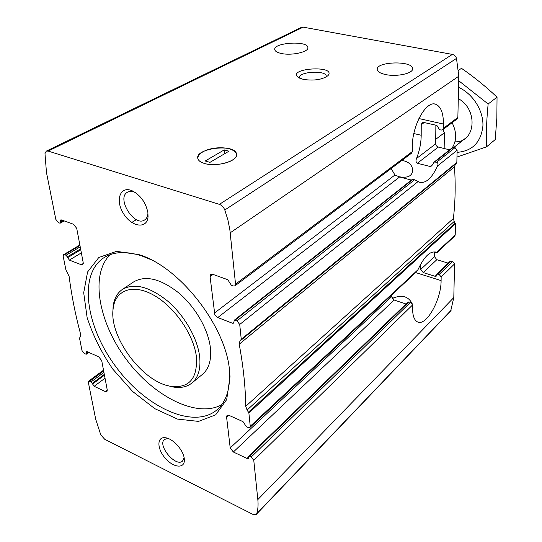 <?xml version="1.0" encoding="UTF-8"?>
<svg xmlns="http://www.w3.org/2000/svg" width="542" height="542" viewBox="0 0 542 542"><rect width="100%" height="100%" fill="white"/><g stroke="black" fill="none" stroke-linecap="round" stroke-linejoin="round"><path stroke-width="0.81" d="M398.18 176.57C407.374 178.426 412.225 176.285 412.719 170.154C412.171 164.802 408.573 161.557 401.913 160.418M412.286 303.913C408.431 296.162 401.737 294.353 392.184 298.479M230.215 447.929L226.576 416.981L227.01 415.45L229.103 415.402L243.04 421.656L246.373 426.737L248.134 427.53L249.903 427.475L250.248 426.276L248.873 412.963L247.098 410.03L245.729 406.317C245.499 387.178 243.324 366.48 239.212 344.224L239.903 341.114L241.251 339.292L239.72 324.475L236.949 320.891L234.239 320.227L233.71 323.154L232.443 323.235L217.423 317.402L214.822 314.665L210.059 276.596L210.784 274.435L212.749 274.306L227.755 279.699L231.387 285.295L233.29 285.986L234.964 285.858L235.546 284.157L229.842 229.639L227.897 219.923L224.801 209.991C223.629 207.146 221.827 205.269 219.388 204.361L48.13 151.076L46.294 151.13L44.979 153.569L46.476 172.573L55.812 219.361L58.299 222.586L59.783 223.128L60.291 223.121L60.711 219.944L61.47 219.93L73.57 224.28L76.72 228.378L83.197 262.633L82.641 264.692L81.266 264.713L69.362 260.106L66.138 255.221L63.624 254.665L63.19 256.325L65.914 269.957L69.105 276.318C71.571 295.546 75.385 314.746 80.541 333.926L80.331 336.602L79.525 338.161L82.005 350.566L84.308 353.574L86.286 354.217L86.517 351.731L87.377 351.744L98.8 356.88L101.72 360.687L107.275 390.104L106.916 391.649L105.405 391.615L94.166 386.304L91.178 381.825L88.637 381.134L88.353 382.388L95.71 419.251L100.785 434.894L104.741 439.298L252.802 514.324L256.325 514.358L256.732 513.647C257.999 509.595 258.371 504.907 257.829 499.582L253.771 460.327L251.224 457.014L249.489 456.201L248.609 456.215L248.311 458.43L246.996 458.451L233.351 452.008L230.215 447.929L391.595 296.738L391.568 295.092M405.958 304.001L394.149 300.031L391.595 296.738M420.768 264.001L420.755 269.415L423.207 272.572L436.832 259.693L434.433 256.603L434.481 252.308M423.207 272.572L435.118 276.312L436.33 276.108L436.845 274.117L450.321 261.081L452.617 261.386L454.562 263.886L453.796 297.605L450.714 310.905L256.325 514.358M436.832 259.693L448.193 263.141M248.609 456.215L408.106 301.921L410.484 302.314L412.557 304.983L412.564 308.676C412.672 315.823 414.291 320.22 417.428 321.867C426.093 326.846 441.31 299.746 441.1 280.6L441.154 277.003L439.169 274.448L452.617 261.386M439.169 274.448L436.845 274.117M249.903 427.475L416.703 271.603L417.97 269.726C424.115 256.583 430.138 250.736 436.046 252.186L436.845 252.782L434.115 252.199M247.098 410.03L454.189 221.468L455.463 223.731L455.212 234.964L454.758 236.041L436.866 252.762M235.546 284.157L412.333 151.584L412.327 147.18C411.832 126.035 426.134 100.236 435.66 104.247C440.829 106.361 443.431 112.96 443.451 124.043L443.383 128.305L442.685 129.782L441.168 130.066L439.535 129.694L436.859 125.405L423.912 122.485L422.116 122.804L421.229 124.687L421.195 135.256C421.093 143.061 419.549 150.805 416.547 158.481L435.673 143.847L436.222 145.642L437.658 146.923L449.609 149.836M412.333 151.584L411.642 153.108L234.964 285.858M46.294 151.13L301.427 27.364L303.168 27.154L452.367 54.403C454.406 54.898 455.788 56.226 456.499 58.401L458.789 76.212L457.861 117.445L457.157 118.908L442.685 129.782M385.68 74.572C380.504 73.441 377.693 71.795 377.239 69.627C375.403 61.531 412.394 60.352 412.591 68.509C413.749 73.265 397.035 77.099 385.68 74.572M391.148 168.508L394.942 175.005L399.596 176.99L411.385 180.073M239.72 324.475L418.119 181.523L419.555 182.268C425.883 183.609 431.893 178.162 437.57 165.933C438.336 164.273 438.051 163.027 436.71 162.187L434.142 162.072L431.656 165.96L430.124 166.475L417.347 163.271C415.877 162.194 415.606 160.595 416.547 158.481M418.119 181.523L414.569 179.781L412.32 179.341L234.239 320.227M434.142 162.072L452.699 147.39L453.464 147.241L455.05 147.62L457.123 150.269L456.845 162.437L455.436 164.124L454.474 166.814C455.68 184.937 455.314 202.159 453.369 218.487L454.189 221.468M281.4 53.495C277.429 52.649 275.228 51.395 274.787 49.749C272.667 42.689 307.273 40.277 307.87 47.418C309.353 51.815 291.969 55.88 281.4 53.495M435.876 125.188L435.673 143.847M184.233 458.322C183.257 449.874 172.722 438.403 165.385 437.746C156.916 436.473 156.787 448.322 164.91 457.807C172.83 467.482 184.348 469.162 184.368 460.354L184.233 458.322M147.871 212.437C145.71 202.396 140.48 195.188 132.18 190.791C120.216 185.411 114.918 200.167 123.461 213.548C131.577 227.152 147.275 229.408 148.047 216.624L147.871 212.437M229.523 370.41C225.858 326.101 179.714 267.07 139.389 254.76L116.611 251.332L98.793 257.497L87.58 271.982L83.698 292.775L87.12 317.517C92.79 335.18 101.354 352.388 112.817 369.149L132.6 391.453L154.816 408.675L177.519 419.101L198.541 421.398L215.648 414.847L226.698 399.576L230.004 376.771L229.523 370.41M204.517 163.481L201.753 162.458C192.613 158.223 200.872 149.775 215.086 148.129C229.219 146.218 241.075 152.045 234.835 158.21C230.106 163.46 213.717 166.347 204.517 163.481C200.743 162.356 198.535 160.764 197.891 158.704C194.246 148.332 234.693 143.271 236.468 153.779C239.117 160.581 216.922 167.478 204.517 163.481M303.405 79.423L298.574 77.641C285.404 68.17 337.381 64.769 327.93 75.704C322.199 79.694 314.028 80.934 303.405 79.423M110.148 254.659C89.83 274.692 98.563 322.287 126.191 359.217C153.555 396.344 196.597 418.458 221.644 404.799M150.432 259.422L141.99 255.993C126.632 250.98 114.037 251.495 104.2 257.525C78.048 274.049 85.636 326.494 115.947 366.826C145.798 407.496 193.806 429.921 217.186 409.664C225.804 401.995 229.93 390.077 229.571 373.926L229.11 367.761M167.214 385.498L172.532 386.893C180.384 388.343 186.855 387.042 191.936 383.011L202.512 374.298C209.036 368.723 211.644 359.759 210.343 347.415C208.155 329.224 195.31 306.928 178.819 292.971C160.744 278.784 145.744 275.058 133.813 281.799L122.417 289.401C117.086 293.1 113.976 298.913 113.095 306.853L112.892 312.348M191.936 383.011C198.426 377.462 200.974 368.472 199.571 356.033C197.234 337.72 184.192 315.166 167.566 301C149.348 286.569 134.294 282.707 122.417 289.401M196.373 356.514C193.609 334.177 173.914 306.067 153.074 294.814C132.214 283.351 114.904 290.444 113.095 309.042C109.132 337.063 142.465 381.947 170.439 386.256C189.111 388.6 197.755 378.689 196.373 356.514M299.828 78.305L299.658 77.804C297.917 71.666 325.769 69.843 326.25 76.043L326.155 77.011M135.493 192.64L134.843 192.342C131.991 191.143 129.538 191.102 127.499 192.22C116.137 197.925 134.179 227.173 144.572 219.991C146.53 218.758 147.634 216.631 147.898 213.616L147.939 212.918M168.054 438.444L164.504 439.427C156.943 445.104 175.954 467.793 182.613 460.991L184.09 457.536M224.239 149.89L205.208 161.001L209.984 162.356L228.968 151.184L224.239 149.89L224.632 153.732M444.149 148.535L444.393 132.763L442.895 129.626M444.393 132.763L435.721 139.335M452.306 147.702C456.831 140.392 456.764 132.058 452.116 122.695M458.613 70.264L461.486 68.333C474.209 77.147 486.059 86.761 497.041 97.174L496.851 118.034L495.225 139.572L486.499 146.862C486.045 133.86 486.594 119.565 488.139 103.989L458.688 80.711M458.539 87.276C472.936 93.827 483.545 110.676 482.922 125.9C481.039 142.316 472.421 151.13 457.075 152.349M456.967 157.065L486.499 146.862M458.281 98.61C478.647 109.735 475.51 142.722 454.962 141.828M497.041 97.174L488.139 103.989M233.351 452.008L394.149 300.031M420.755 269.415L434.433 256.603M435.118 276.312L436.642 274.835M246.996 458.451L248.48 457.014M249.489 456.201L408.932 301.792M437.658 273.974L451.127 260.939M253.771 460.327L412.557 304.983M251.224 457.014L410.484 302.314M441.154 277.003L454.562 263.886M226.576 416.981L228.561 415.206M257.829 499.582L453.796 297.605M250.248 426.276L417.97 269.726M436.52 252.409L455.212 234.964M210.059 276.596L213.081 274.421M421.229 124.687L424.196 122.546M443.383 128.305L457.861 117.445M217.762 317.551L399.596 176.99M214.361 313.134L394.942 175.005M417.347 163.271L438.234 147.126M236.949 320.891L414.569 179.781M436.71 162.187L455.05 147.62M437.57 165.933L457.123 150.269M235.086 320.173L412.916 179.348M435.091 161.787L453.464 147.241M232.443 323.235L234.083 321.934M430.124 166.475L432.929 164.246M67.357 256.813L80.595 248.88M67.533 257.721L80.765 249.781M105.405 391.615L107.289 390.179M89.789 381.168L103.657 370.938M91.178 381.825L103.928 372.395M92.309 383.302L104.315 374.407M92.465 384.088L104.457 375.179M94.166 386.304L105.026 378.201M60.345 221.285L62.255 220.215M60.535 222.234L63.394 220.621M81.266 264.713L83.251 263.487M230.235 232.796L458.789 76.212M248.873 412.963L455.463 223.731M219.388 204.361L452.367 54.403M48.13 151.076L303.168 27.154M241.251 339.292L456.845 162.437M241.048 340.01L456.581 163.061M239.903 341.114L455.436 164.124M239.212 344.224L454.474 166.814M245.729 406.317L453.369 218.487M248.514 412.083L455.239 223.026M224.801 209.991L456.499 58.401M64.667 254.659L79.965 245.546M66.138 255.221L80.209 246.827M69.362 260.106L81.347 252.87M131.747 222.464L136.408 219.645M256.732 513.647L451.174 310.214M86.28 352.74L87.56 351.833M86.442 353.547L88.36 352.192M418.905 118.549L443.451 124.043M413.844 133.542L421.195 135.256M415.66 272.579L441.1 280.6M444.298 138.921L444.325 137.018M412.719 170.154L412.719 171.055M412.889 306.914L412.889 307.883M412.591 68.509L412.591 69.003M88.637 381.134L103.515 370.179M60.291 223.121L64.213 220.919M307.87 47.418L307.897 47.892M63.624 254.665L79.864 245.011M86.286 354.217L88.841 352.408M170.439 386.256L172.532 386.893M113.095 309.042L113.095 306.853M141.99 255.993L139.389 254.76M229.571 373.926L230.004 376.771M326.25 76.043L326.27 76.483M134.843 192.342L132.18 190.791M147.898 213.616L148.047 216.624M167.593 438.275L165.385 437.746M184.185 458.031L184.368 460.354M434.691 104.044L435.66 104.247M435.097 251.901L436.046 252.186M465.625 138.108L453.959 147.363"/></g></svg>
